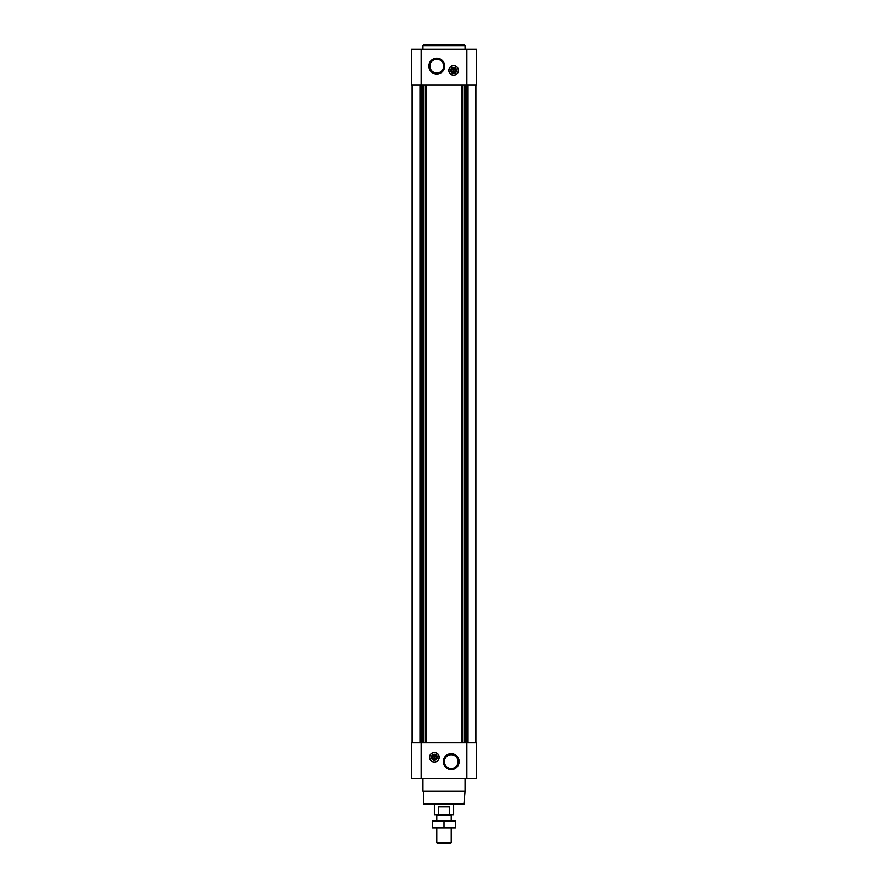 <?xml version="1.0" encoding="UTF-8"?>
<svg xmlns="http://www.w3.org/2000/svg" width="888" height="888" viewBox="0 0 888 888"><rect width="100%" height="100%" fill="white"/><g stroke="black" fill="none" stroke-linecap="round" stroke-linejoin="round"><path stroke-width="1.33" d="M453.946 72.305L453.946 68.032L453.346 68.576A1.887 1.887 0 0 0 453.346 72.305L453.946 72.305A1.887 1.887 0 0 0 453.946 68.576L453.346 68.032L453.346 72.849L453.946 72.305M434.054 755.422L434.054 759.151A1.887 1.887 0 0 1 434.054 755.422L434.054 755.422M421.101 49.217L476.545 49.217L476.545 84.904L411.455 84.904L411.455 49.217L421.101 49.217L421.101 84.904M421.101 742.823L411.455 742.823L411.455 778.51L476.545 778.51L476.545 742.823L421.101 742.823L421.101 778.51M434.354 762.115A4.817 4.817 0 0 0 439.183 757.286A4.817 4.817 0 0 0 434.354 752.469A4.817 4.817 0 0 0 429.537 757.286A4.817 4.817 0 0 0 434.354 762.115M451.237 753.701A7.925 7.925 0 0 1 458.097 765.6A7.925 7.925 0 0 1 444.366 765.6A7.925 7.925 0 0 1 451.237 753.701M475.946 84.904L475.946 742.823M412.054 84.904L412.054 742.823M453.646 75.258A4.817 4.817 0 0 0 457.82 68.032A4.817 4.817 0 0 0 449.472 68.032A4.817 4.817 0 0 0 453.646 75.258M436.763 58.164A7.925 7.925 0 0 1 443.634 70.063A7.925 7.925 0 0 1 429.903 70.063A7.925 7.925 0 0 1 436.763 58.164M464.491 803.818L423.509 803.818L424.109 804.428L463.891 804.428L465.09 791.164L465.09 778.51M423.509 803.818L423.509 791.763L464.491 791.763M423.509 791.763L422.91 791.164L465.09 791.164M422.91 791.164L422.91 778.51M451.237 754.733A6.893 6.893 0 0 1 457.209 765.079A6.893 6.893 0 0 1 445.254 765.079A6.893 6.893 0 0 1 451.237 754.733M434.354 752.58A4.718 4.718 0 0 1 438.439 759.651A4.718 4.718 0 0 1 430.269 759.651A4.718 4.718 0 0 1 434.354 752.58M434.354 754.278A3.008 3.008 0 0 1 436.963 758.796A3.008 3.008 0 0 1 431.746 758.796A3.008 3.008 0 0 1 434.354 754.278M434.354 754.8A2.486 2.486 0 0 1 436.519 758.541A2.486 2.486 0 0 1 432.201 758.541A2.486 2.486 0 0 1 434.354 754.8M434.654 754.878L434.654 755.422A1.887 1.887 0 0 1 434.654 759.151L434.654 754.878L434.054 754.878M434.654 759.706L434.054 759.706L434.654 759.706M436.763 59.196A6.893 6.893 0 0 1 442.746 69.541A6.893 6.893 0 0 1 430.791 69.541A6.893 6.893 0 0 1 436.763 59.196M453.646 72.927A2.486 2.486 0 0 0 455.799 69.186A2.486 2.486 0 0 0 451.481 69.186A2.486 2.486 0 0 0 453.646 72.927M453.646 73.449A3.008 3.008 0 0 0 456.254 68.931A3.008 3.008 0 0 0 451.037 68.931A3.008 3.008 0 0 0 453.646 73.449M453.646 75.158A4.718 4.718 0 0 0 457.731 68.076A4.718 4.718 0 0 0 449.561 68.076A4.718 4.718 0 0 0 453.646 75.158M422.91 49.217L422.91 45.61L465.09 45.61L465.09 49.217M422.91 45.61L424.109 44.4L463.891 44.4L465.09 45.61M438.383 814.673L449.617 814.673L449.617 806.837L438.383 806.837L438.383 814.673L434.354 814.673L434.354 804.428M449.617 814.673L453.646 814.673L453.646 804.428M437.573 814.673L436.763 815.473L451.237 815.473L450.427 814.673M451.237 842.679L436.763 842.679L437.695 843.6L450.305 843.6L451.237 842.679L451.237 827.927M436.763 842.679L436.763 827.927M436.763 820.701L436.763 815.473M432.545 827.916L455.455 827.916M455.455 827.438L432.545 827.438L432.545 821.189L455.455 821.189L455.455 827.438M444 827.438L444 821.189M432.545 820.712L455.455 820.712M466.899 49.217L466.899 84.904M466.899 742.823L466.899 778.51M475.913 84.904L475.913 742.823L475.913 84.904M467.721 84.904L467.721 742.823M467.255 84.904L467.255 742.823M466.089 84.904L466.089 742.823M465.678 84.904L465.678 742.823M465.356 84.904L465.356 742.823M464.08 84.904L464.08 742.823M462.226 84.904L462.226 742.823M461.882 84.904L461.882 742.823M426.118 84.904L426.118 742.823M425.774 84.904L425.774 742.823M423.92 84.904L423.92 742.823M422.644 84.904L422.644 742.823M422.322 84.904L422.322 742.823M421.911 84.904L421.911 742.823M420.746 84.904L420.746 742.823M420.279 84.904L420.279 742.823M412.088 84.904L412.088 742.823L412.088 84.904M451.237 820.701L451.237 815.473"/></g></svg>

